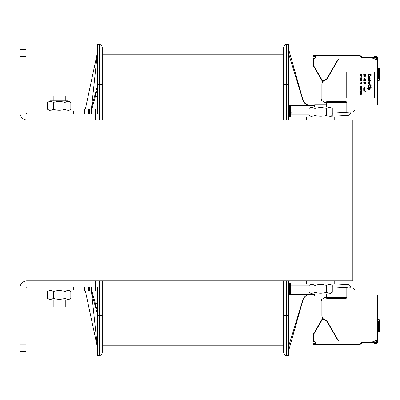 <?xml version="1.0" encoding="UTF-8"?>
<svg xmlns="http://www.w3.org/2000/svg" width="400" height="400" viewBox="0 0 400 400"><rect width="100%" height="100%" fill="white"/><g stroke="black" fill="none" stroke-linecap="round" stroke-linejoin="round"><path stroke-width="0.6" d="M352.85 119.955L27.04 119.955L27.04 280.85L352.85 280.85L352.85 119.955M333.745 283.865L348 284.705A3.015 3.015 0 0 1 350.84 287.715L347.82 287.89L350.84 287.715M346.53 298.045A1.005 1.005 0 0 1 345.81 298.345L326.705 298.345L345.81 298.345L326.705 298.345L345.81 298.345L326.705 298.345L345.81 298.345L326.705 298.345L345.81 298.345L346.815 297.34L346.815 287.89M288.49 351.24L302.925 300.18A8.045 8.045 0 0 1 310.615 294.325A8.045 8.045 0 0 0 302.925 300.18A8.045 8.045 0 0 1 310.615 294.325L310.615 294.325A8.045 8.045 0 0 1 310.665 294.325A8.045 8.045 0 0 0 310.615 294.325A8.045 8.045 0 0 1 310.665 294.325A8.045 8.045 0 0 0 310.615 294.325A8.045 8.045 0 0 1 310.665 294.325A8.045 8.045 0 0 0 310.615 294.325A8.045 8.045 0 0 1 310.665 294.325A8.045 8.045 0 0 0 310.615 294.325A8.045 8.045 0 0 1 310.665 294.325A8.045 8.045 0 0 0 310.615 294.325A8.045 8.045 0 0 1 310.665 294.325A8.045 8.045 0 0 0 310.615 294.325A8.045 8.045 0 0 1 310.665 294.325M326.705 298.345L326.705 293.92M288.49 282.86L306.59 282.86M288.49 294.325L290.555 294.325L290.555 282.86M306.59 117.14L290.555 117.14L290.555 105.675L290.89 105.675L290.89 112.11L309.06 112.11M332.28 112.11L350.84 112.11L332.28 113.2M302.87 99.62A8.045 8.045 0 0 0 310.61 105.475L314.635 105.475M283.665 47.555C283.85 45.725 284.855 44.72 286.68 44.535C284.855 44.72 283.85 45.725 283.665 47.555C283.85 45.725 284.855 44.72 286.68 44.535C284.855 44.72 283.85 45.725 283.665 47.555C283.85 45.725 284.855 44.72 286.68 44.535C284.855 44.72 283.85 45.725 283.665 47.555C283.85 45.725 284.855 44.72 286.68 44.535C284.855 44.72 283.85 45.725 283.665 47.555C283.85 45.725 284.855 44.72 286.68 44.535L286.68 84.76L288.49 84.76L288.49 44.535L286.68 44.535A3.015 3.015 0 0 0 283.665 47.555L283.665 119.955M290.985 117.14L291.115 112.11M346.815 112.11L346.815 102.66L345.81 101.655L326.705 101.655L345.81 101.655A1.005 1.005 0 0 1 346.53 101.955M314.635 106.885L314.635 104.87L326.705 104.87L326.705 101.655M290.555 117.14L288.49 117.14M290.555 105.675L288.49 105.675M288.49 53.185L302.84 99.99A8.045 8.045 0 0 0 310.53 105.675M288.49 48.76L302.925 99.82A8.045 8.045 0 0 0 310.615 105.675L310.615 105.475M290.89 105.675L314.635 105.675M97.43 44.535L99.24 44.535L97.43 44.535L97.43 113.92M97.43 286.885L97.43 355.465L99.24 355.465A3.015 3.015 0 0 0 102.255 352.445L102.255 280.85M97.43 84.76L102.255 84.76L102.255 47.555A3.015 3.015 0 0 0 99.24 44.535A3.015 3.015 0 0 1 102.255 47.555M102.255 84.76L102.255 119.955M89.385 113.92L89.385 109.095L84.36 109.095L84.36 113.61A2.01 2.01 0 0 0 84.38 113.92M89.385 109.095L91.395 109.095L97.43 52.58L85.365 109.095M97.43 89.195L96.53 92.4M95.42 96.365L91.85 109.095M97.43 85.975L95.63 92.4M95.42 93.145L92.75 102.66L91.395 109.095L97.43 109.095M91.395 113.92L91.395 109.095M288.49 346.815L302.84 300.01A8.045 8.045 0 0 1 310.53 294.325M283.665 280.85L283.665 351.54M288.49 84.76L288.49 119.955M288.49 280.85L288.49 355.465L286.68 355.465A3.015 3.015 0 0 1 283.665 352.445A3.015 3.015 0 0 0 286.68 355.465L288.49 355.465L286.68 355.465C284.855 355.28 283.85 354.275 283.665 352.445C283.85 354.275 284.855 355.28 286.68 355.465C284.855 355.28 283.85 354.275 283.665 352.445C283.85 354.275 284.855 355.28 286.68 355.465C284.855 355.28 283.85 354.275 283.665 352.445C283.85 354.275 284.855 355.28 286.68 355.465C284.855 355.28 283.85 354.275 283.665 352.445C283.85 354.275 284.855 355.28 286.68 355.465C284.855 355.28 283.85 354.275 283.665 352.445M290.555 294.325L290.89 294.325L290.985 282.86M291.115 287.89L309.06 287.89M332.28 287.89L347.82 287.89M290.89 294.325L314.635 294.325M350.84 112.285A3.015 3.015 0 0 1 348 115.295L330.59 116.32M84.36 113.61L84.845 113.92M97.43 92.4L95.42 92.4L95.42 96.425L97.43 96.425M97.43 303.575L95.42 303.575L95.42 307.6L97.43 307.6L95.42 307.6M97.43 310.805L96.53 307.6M95.42 303.635L91.85 290.905M95.42 306.855L92.75 297.34L91.395 290.905L97.43 347.42L85.365 290.905M97.43 314.025L95.63 307.6M91.395 286.885L91.395 290.905L97.43 290.905M84.36 286.885L84.36 290.905L91.395 290.905M283.665 345.81L102.255 345.81L283.665 345.81M283.665 54.19L102.255 54.19L283.665 54.19M95.42 290.905L95.42 280.85L27.04 280.85A7.04 7.04 0 0 0 20 287.89L20 351.24L26.035 351.24L26.035 287.89A1.005 1.005 0 0 1 27.04 286.885L99.44 286.885L99.44 280.85M99.44 119.955L99.44 113.92L95.42 113.92L95.42 109.095M27.04 113.92L95.42 113.92L95.42 119.955L27.04 119.955A7.04 7.04 0 0 1 20 112.915L20 49.565L26.035 49.565L26.035 112.915A1.005 1.005 0 0 0 27.04 113.92M20 49.565L26.035 49.565M45.14 286.885L45.14 289.9L73.295 289.9L73.295 286.885M306.59 280.85L306.59 283.865L334.75 283.865L334.75 280.85M73.295 113.92L73.295 110.905L45.14 110.905L45.14 113.92M334.75 119.955L334.75 116.94L306.59 116.94L306.59 119.955M314.635 293.92L314.635 295.935L326.705 295.935M311.82 106.885L329.52 106.885L332.28 108.48C330.345 107.265 328.41 107.265 326.475 108.48C322.605 107.265 318.735 107.265 314.865 108.48C312.93 107.265 310.995 107.265 309.06 108.48L311.82 106.885M311.82 116.94L309.06 115.345C310.995 116.555 312.93 116.555 314.865 115.345C318.735 116.555 322.605 116.555 326.475 115.345C328.41 116.555 330.345 116.555 332.28 115.345L332.28 108.48M326.475 115.345L326.475 108.48M314.865 115.345L314.865 108.48M309.06 115.345L309.06 108.48M332.28 292.325L329.52 293.92L311.82 293.92L309.06 292.325C310.995 293.535 312.93 293.535 314.865 292.325C318.735 293.535 322.605 293.535 326.475 292.325C328.41 293.535 330.345 293.535 332.28 292.325L332.28 285.46C330.345 284.25 328.41 284.25 326.475 285.46C322.605 284.25 318.735 284.25 314.865 285.46C312.93 284.25 310.995 284.25 309.06 285.46L311.82 283.865M326.475 292.325L326.475 285.46M314.865 292.325L314.865 285.46M309.06 292.325L309.06 285.46M65.25 299.955L65.25 306.995L53.185 306.995L53.185 299.955M65.25 100.85L65.25 95.82L53.185 95.82L53.185 100.85M50.37 100.85L68.065 100.85L70.83 102.445C68.895 101.235 66.96 101.235 65.025 102.445C61.155 101.235 57.285 101.235 53.41 102.445C51.475 101.235 49.54 101.235 47.605 102.445L50.37 100.85M50.37 110.905L47.605 109.31C49.54 110.52 51.475 110.52 53.41 109.31C57.285 110.52 61.155 110.52 65.025 109.31C66.96 110.52 68.895 110.52 70.83 109.31L70.83 102.445M65.025 102.445L65.025 109.31M53.41 102.445L53.41 109.31M47.605 102.445L47.605 109.31M68.065 299.955L50.37 299.955L47.605 298.36C49.54 299.57 51.475 299.57 53.41 298.36C57.285 299.57 61.155 299.57 65.025 298.36C66.96 299.57 68.895 299.57 70.83 298.36L68.065 299.955M68.065 289.9L70.83 291.495C68.895 290.285 66.96 290.285 65.025 291.495C61.155 290.285 57.285 290.285 53.41 291.495C51.475 290.285 49.54 290.285 47.605 291.495L47.605 298.36M53.41 298.36L53.41 291.495M65.025 298.36L65.025 291.495M70.83 298.36L70.83 291.495M377.385 67.765L379.5 68.14A0.605 0.605 0 0 1 380 68.735L380 79.65A0.605 0.605 0 0 1 379.5 80.245L377.385 80.615M346.815 104.97L377.385 104.97L377.385 57.91A2.815 2.815 0 0 0 377.36 57.525L376.745 56.7M376.58 59.22L375.32 59.22L375.105 58.63A2.21 2.21 0 0 1 374.29 57.61L376.76 57.61A2.21 2.21 0 0 1 376.78 57.91L376.78 58.365A0.4 0.4 0 0 1 376.58 58.715L376.58 59.22M338.165 59.22L338.47 59.22L326.995 79.095L322.58 81.64L321.875 84.27L321.875 99.385A0.605 0.605 0 0 0 321.575 100.51L325.295 102.66L326.3 102.66L326.3 101.955L326.705 101.955M372.565 57.61L363.105 57.61L372.565 57.61L372.675 57.91L363.105 57.91A2.315 2.315 0 0 1 361.47 57.235L360.235 56A1.71 1.71 0 0 0 359.025 55.495L313.805 55.495L313.805 56.1L314.61 56.1A0.705 0.705 0 0 1 315.315 56.805L315.315 57.61A0.705 0.705 0 0 1 314.61 58.315L313.705 58.415L313.705 65.315A1.71 1.71 0 0 0 313.935 66.17L322.67 81.1L326.91 78.635L338.12 59.22L338.47 59.22M322.095 83.455L321.875 84.27M337.65 55.195L313.805 55.195A0.4 0.4 0 0 0 313.4 55.6L313.4 56A0.4 0.4 0 0 0 313.805 56.4L314.61 56.4L313.805 56.4A0.4 0.4 0 0 1 313.4 56L313.705 56M313.805 58.315L313.805 58.01L314.61 58.01L313.805 58.01A0.4 0.4 0 0 0 313.4 58.415L313.4 65.315A2.01 2.01 0 0 0 313.67 66.32L322.27 81.215A0.4 0.4 0 0 0 322.82 81.36L327.025 78.93A0.4 0.4 0 0 0 327.175 78.785L326.91 78.635M376.505 56.595L375.94 56.45M375.365 56.41L374.805 56.465M374.275 56.625L373.935 56.86M373.86 56.945L373.67 57.4M373.655 57.62A2.815 2.815 0 0 0 373.805 58A0.4 0.4 0 0 1 373.44 58.575L373.2 58.575A0.4 0.4 0 0 1 372.82 58.31L372.675 57.91M346.55 101.98A0.4 0.4 0 0 1 346.815 102.36L346.815 102.66L326.705 102.66M377.36 57.525C376.03 55.9 374.805 55.93 373.67 57.61M374.37 71.89L346.21 71.89L346.21 98.035L374.37 98.035L374.37 71.89M362.74 57.575L363.095 57.61A2.01 2.01 0 0 1 361.685 57.02L362.015 57.285M363.105 57.91L363.105 57.61A2.01 2.01 0 0 1 361.685 57.02L362.27 57.43M362.335 57.455L362.715 57.57M337.31 55.195L313.805 55.195L313.805 55.495M361.965 57.61A2.315 2.315 0 0 1 361.47 57.235L361.685 57.02L360.45 55.785A2.01 2.01 0 0 0 359.025 55.195L358.955 55.195M361.995 57.27L360.45 55.785A2.01 2.01 0 0 0 359.025 55.195L359.025 55.515M314.61 56.1L314.61 56.4A0.4 0.4 0 0 1 315.01 56.805L315.01 57.61A0.4 0.4 0 0 1 314.61 58.01L314.61 58.315M326.875 78.67L327.025 78.93L322.82 81.36L322.67 81.1M322.53 81.06L322.27 81.215L322.725 81.4L322.27 81.215L322.515 81.64L322.725 81.4M346.815 111.87L352.885 111.975L354.86 110L354.86 104.97M326.3 104.87L324.95 104.87M368.905 75.56L368.585 75.81L368.135 75.155L368.585 74.05L370.445 73.95L371.085 74.455L371.085 75.41L370.38 75.86L370.765 75.155L370.575 74.35L368.905 74.25L368.52 74.705L368.905 75.56M368.135 77.27L368.26 76.565L369.035 76.265L370.19 76.865L370.06 77.57L369.545 77.82L368.585 77.77L368.135 77.27M368.455 76.765L368.775 77.57L369.865 77.37L369.545 76.565L368.455 76.765M369.61 78.525L368.135 78.275L370.19 78.275L369.865 78.525L370.19 78.98L369.865 79.58L368.135 79.68L369.805 79.28L369.61 78.525M368.455 80.94L368.135 81.19L368.26 80.735L368.65 80.485L369.93 80.485L369.93 80.085L370.7 80.485L370.19 80.735L370.19 81.29L369.93 80.735L368.455 80.94M368.325 83.25L368.26 81.895L369.16 81.795L369.675 82.95L369.93 82.6L369.675 81.695L370.06 81.845L369.995 83.05L368.325 83.25M368.84 82.95L369.225 82.95L369.225 82.395L368.65 81.945L368.39 82.495L368.84 82.95M369.545 84.41L369.225 84.41L369.225 83.705L369.545 83.705L369.545 84.41M368.905 86.47L368.585 86.72L368.135 86.065L368.585 84.96L370.445 84.86L371.085 85.365L371.085 86.32L370.38 86.77L370.765 86.065L370.575 85.265L368.905 85.16L368.52 85.615L368.905 86.47M371.15 87.425L368.135 87.175L371.15 87.425M370.19 88.08L368.135 88.08L368.135 87.825L370.19 87.825L370.19 88.08M371.15 88.08L370.83 87.825L371.15 88.08M368.52 88.73L367.105 88.48L370.19 88.48L369.805 88.73L370.125 89.685L368.65 90.04L368.135 89.485L368.52 88.73M368.84 88.73L368.455 89.185L368.65 89.735L369.74 89.685L369.675 88.83L368.84 88.73M365.72 73.9L365.72 74.855L365.505 74.455L363.71 74.455L365.505 74.3L365.72 73.9M365.25 75.91L365.335 75.305L364.18 75.985L363.75 75.28L364.265 75.055L363.965 75.61L364.35 75.835L364.735 75.255L365.42 75.155L365.72 75.585L365.25 75.91M364.395 76.34L365.72 76.185L364.735 76.34L365.72 77.09L364.91 76.64L363.71 77.09L364.695 76.515L364.395 76.34M364.565 78.5L365.72 79.255L363.71 79.255L364.31 79.105L364.565 78.5M365.38 79.105L364.565 78.675L364.565 79.105L365.38 79.105M365.295 80.035L364.135 79.78L365.295 80.035M363.71 80.31L365.165 81.065L365.42 80.36L365.68 80.99L364.995 81.19L363.925 80.51L363.71 81.215L363.71 80.31M364.65 82.775L363.71 82.625L365.72 82.625L365.72 83.53L365.465 82.775L364.91 82.775L364.65 83.425L364.65 82.775M364.565 87.35L365.72 88.105L363.71 88.105L364.31 87.955L364.565 87.35M365.38 87.955L364.565 87.525L364.565 87.955L365.38 87.955M364.78 88.68L363.71 88.555L365.08 88.555L365.035 89.385L363.71 89.485L364.865 89.31L363.71 89.085L364.82 88.935L364.78 88.68M364.78 89.815L363.71 89.685L365.08 89.685L365.035 90.515L363.71 90.615L364.865 90.44L363.71 90.215L364.78 89.815M362.1 74.05L360.09 73.9L362.1 74.05M360.345 74.4L360.345 75.155L360.09 74.25L362.1 74.25L362.1 75.155L361.845 74.4L361.29 74.4L361.29 75.055L361.03 74.4L360.345 74.4M360.605 76.185L360.09 75.985L360.39 75.435L362.06 75.635L362.06 76.11L361.585 76.34L361.715 75.585L360.605 75.535L360.345 75.76L360.605 76.185M360.43 77.82L360.56 78.475L361.03 78.525L360.86 77.995L361.375 77.745L362.1 78.25L361.545 78.625L360.43 78.575L360.09 78.25L360.43 77.82M361.29 78.475L361.76 78.425L361.845 78.02L361.16 77.945L361.29 78.475M360.945 78.85L362.1 79.605L360.945 79.86L360.09 79.605L360.69 79.455L360.945 78.85M361.76 79.455L360.945 79.03L360.945 79.455L361.76 79.455M362.1 80.965L360.09 80.31L361.885 80.815L362.1 80.06L362.1 80.965M361.03 81.515L360.815 81.165L361.03 81.515M362.1 82.625L360.09 81.97L361.885 82.47L362.1 81.72L362.1 82.625M361.03 83.175L360.815 82.825L361.03 83.175M362.1 83.68L360.09 83.53L361.8 83.375L362.1 83.68M361.075 86.445L361.8 86.37L362.06 86.92L360.39 87.15L360.13 86.545L361.075 86.445M360.345 86.595L360.605 87.075L361.03 86.795L360.73 86.42L360.345 86.595M361.845 86.895L361.585 86.445L361.2 86.695L361.845 86.895M360.9 87.4L361.8 87.5L362.06 88.005L360.39 88.205L360.13 87.7L360.9 87.4M361.5 87.55L360.69 87.55L360.345 87.98L361.5 88.155L361.885 87.85L361.5 87.55M360.9 88.505L361.8 88.605L362.06 89.11L360.39 89.31L360.13 88.805L360.9 88.505M361.5 88.655L360.305 88.96L361.5 89.26L361.885 88.96L361.5 88.655M362.1 90.615L360.09 90.015L362.1 89.61L360.345 90.115L362.1 90.615M361.675 91.145L360.515 90.895L361.675 91.145M360.43 92.3L360.09 91.975L360.43 91.445L360.56 92.2L361.03 91.825L361.76 92.125L361.63 91.445L362.06 91.675L361.8 92.275L360.43 92.3M360.09 92.53L361.545 93.28L361.8 92.58L362.06 93.205L361.375 93.41L360.305 92.73L360.09 93.435L360.09 92.53M362.1 94.035L360.09 94.64L360.605 94.39L360.605 93.885L360.09 93.635L362.1 94.035M360.775 94.365L361.93 94.135L360.775 93.91L360.775 94.365M364.915 90.995L365.645 91.37L365.77 91.02L365.9 91.335L365.025 91.095L364.915 91.445L364.915 90.995M379.5 68.14L379.43 68.535L380 68.735A0.605 0.605 0 0 0 379.5 68.14L379.5 68.14A0.605 0.605 90 0 1 379.83 68.315M379.885 80.005A0.605 0.605 90 0 1 379.505 80.245L379.43 79.85L377.385 80.21M377.385 69.475L378.795 69.475L378.795 78.725L377.385 78.725M379.885 331.62A0.605 0.605 90 0 1 379.505 331.86L377.385 332.235M377.385 319.385L379.5 319.755A0.605 0.605 90 0 1 379.83 319.93M374.03 343.225L373.67 342.39C374.805 344.07 376.03 344.1 377.36 342.475A2.815 2.815 0 0 0 377.385 342.09L377.385 295.03L346.815 295.03M376.58 340.78L375.32 340.78L375.105 341.37A2.21 2.21 0 0 0 374.29 342.39L376.76 342.39A2.21 2.21 0 0 0 376.78 342.09L376.78 341.635A0.4 0.4 0 0 0 376.58 341.285L376.58 340.78M322.095 316.545L322.58 318.36L326.995 320.905L338.47 340.78L338.165 340.78M338.47 340.78L338.12 340.78L326.91 321.365L322.67 318.9L313.935 333.83A1.71 1.71 0 0 0 313.705 334.685L313.705 341.585L314.61 341.685A0.705 0.705 0 0 1 315.315 342.39L315.315 343.195A0.705 0.705 0 0 1 314.61 343.9L313.4 344L313.4 344.4A0.4 0.4 0 0 0 313.805 344.805L359.025 344.805L313.805 344.805A0.4 0.4 0 0 1 313.4 344.4L359.025 344.505A1.71 1.71 0 0 0 360.235 344L361.47 342.765A2.315 2.315 0 0 1 363.105 342.09L372.675 342.09L372.82 341.69A0.4 0.4 0 0 1 373.2 341.425L373.44 341.425A0.4 0.4 0 0 1 373.805 342A2.815 2.815 0 0 0 373.655 342.38M322.67 318.9L322.82 318.64L327.025 321.07L322.82 318.64A0.4 0.4 0 0 0 322.27 318.785L313.67 333.68A2.01 2.01 0 0 0 313.4 334.685L313.4 341.585A0.4 0.4 0 0 0 313.805 341.99L314.61 341.99A0.4 0.4 0 0 1 315.01 342.39L315.01 343.195A0.4 0.4 0 0 1 314.61 343.6L313.805 343.6A0.4 0.4 0 0 0 313.4 344M326.705 297.34L346.815 297.34L346.815 297.64A0.4 0.4 0 0 1 346.55 298.02M326.705 298.045L326.3 298.045L326.3 297.34L325.295 297.34L321.575 299.49A0.605 0.605 0 0 0 321.875 300.615L321.875 315.73M376.745 343.3L376.495 343.41M375.835 343.56L375.335 343.59M374.78 343.535L374.27 343.37M372.675 342.09L372.565 342.39L363.105 342.39L372.565 342.39M362.88 342.405L363.095 342.39A2.01 2.01 0 0 0 363.1 342.39L362.74 342.425A2.01 2.01 0 0 0 362.715 342.43L362.335 342.545A2.01 2.01 0 0 0 362.275 342.57L361.985 342.73M358.955 344.805L359.025 344.805A2.01 2.01 0 0 0 360.45 344.215L361.685 342.98A2.01 2.01 0 0 1 363.105 342.39A2.01 2.01 0 0 0 361.685 342.98L361.685 342.98A2.01 2.01 0 0 1 363.105 342.39L363.105 342.09M337.03 344.765L353.93 344.805M337.665 344.805L337.195 344.805M337.875 344.805L337.345 344.755M358.655 344.805L354.23 344.805L358.655 344.805M361.07 343.595L360.45 344.215A2.01 2.01 0 0 1 359.025 344.805L359.025 344.505A1.71 1.71 0 0 0 360.235 344L360.45 344.215L360.245 343.995M313.805 343.9L313.805 343.6L314.61 343.6L314.61 343.9M314.61 341.685L314.61 341.99L313.805 341.99L313.805 341.685M322.725 318.6L322.27 318.785L322.78 318.51L322.515 318.36A1.005 1.005 0 0 1 322.56 318.285M327.175 321.215A0.4 0.4 0 0 0 327.025 321.07A0.4 0.4 0 0 1 327.175 321.215L326.91 321.365M354.86 295.03L354.86 290L352.885 288.025L346.815 288.13M380 324.05L380 331.13M377.385 319.79L380 320.35A0.605 0.605 0 0 0 379.5 319.755L379.5 319.755A0.605 0.605 0 0 1 380 320.35L380 331.265A0.605 0.605 0 0 1 379.5 331.86L379.43 331.465L377.385 331.825M377.385 321.275L378.795 321.275L378.795 330.525L377.385 330.525M348 284.705L347.82 287.715L332.28 286.8M289.55 294.325L289.55 282.86M291.115 114.125L309.06 114.125M347.82 112.11L348 115.295M286.68 119.955L286.68 84.76L283.665 84.76M289.55 117.14L289.55 105.675M99.24 44.535L99.24 113.92M99.24 286.885L99.24 315.24L102.255 315.24M97.43 315.24L99.24 315.24L99.24 355.465M88.38 113.92L88.38 109.095M286.68 280.85L286.68 315.24L283.665 315.24M286.68 355.465L286.68 315.24L288.49 315.24M291.115 285.875L309.06 285.875M88.38 286.885L88.38 290.905M89.385 286.885L89.385 290.905M20 344.2L26.035 344.2M20 56.605L26.035 56.605M379.6 68.735L379.43 79.85M380 79.65L379.6 79.65M360.45 55.785L360.235 56A1.71 1.71 0 0 0 359.025 55.495M313.705 65.315L313.4 65.315A2.01 2.01 0 0 0 313.67 66.32L313.935 66.17M313.805 56.1L313.805 56.4M315.315 56.805L315.01 56.805M315.315 57.61L315.01 57.61M313.705 58.415L313.4 58.415M313.705 55.6L313.4 55.6M377.385 68.175L379.43 68.535M377.685 78.725L377.685 69.475M378.49 78.725L378.49 69.475M313.705 344L313.705 344.4M361.47 342.765L361.685 342.98A2.01 2.01 0 0 1 363.105 342.39M313.935 333.83L313.67 333.68A2.01 2.01 0 0 0 313.4 334.685L313.705 334.685M313.705 341.585L313.4 341.585M315.315 342.39L315.01 342.39M315.315 343.195L315.01 343.195M322.53 318.94L322.27 318.785M326.875 321.33L327.025 321.07M313.805 344.505L313.805 344.805M379.6 320.35L379.6 331.265L380 331.265A0.605 0.605 0 0 1 379.5 331.86L379.5 331.86M379.5 319.755L379.43 320.15M377.685 321.275L377.685 330.525M378.49 321.275L378.49 330.525M326.705 106.885L326.705 104.87M329.52 116.94L332.28 115.345M329.52 283.865L332.28 285.46M68.065 110.905L70.83 109.31M50.37 289.9L47.605 291.495"/></g></svg>
